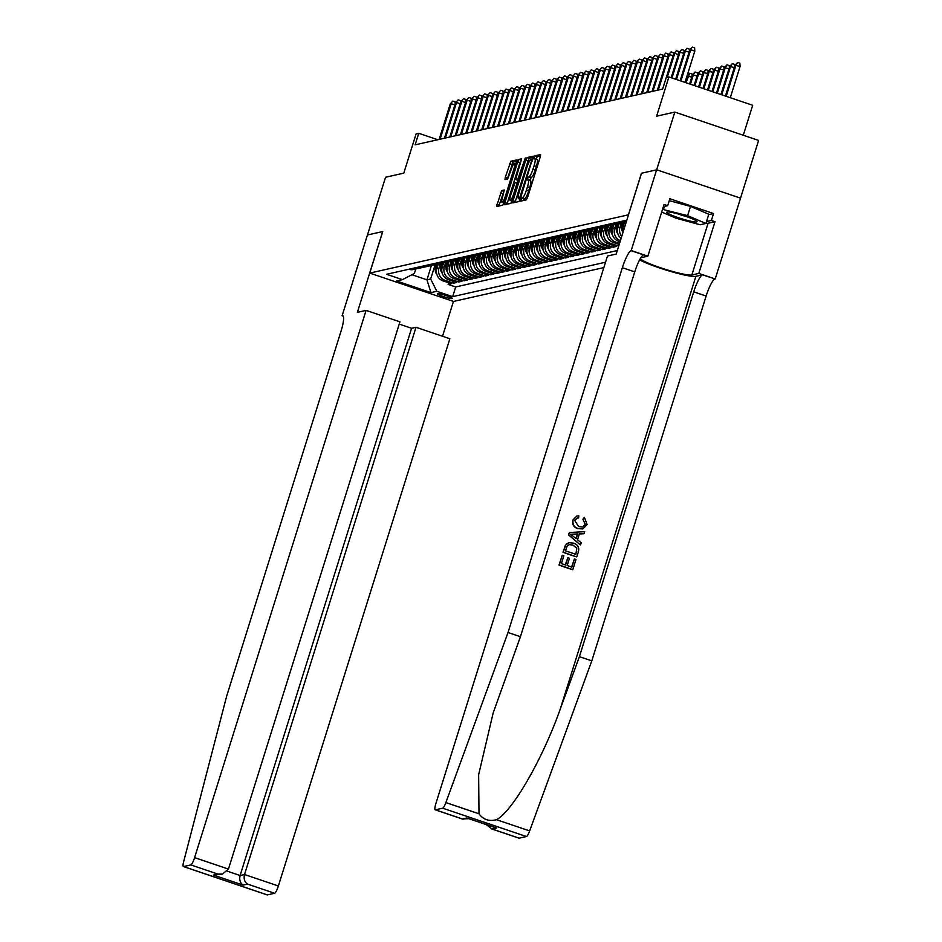 <?xml version="1.0" encoding="UTF-8"?>
<svg xmlns="http://www.w3.org/2000/svg" width="942" height="942" viewBox="0 0 942 942"><rect width="100%" height="100%" fill="white"/><g stroke="black" fill="none" stroke-linecap="round" stroke-linejoin="round"><path stroke-width="1.41" d="M520.891 199.622L520.714 201.117L526.307 199.869L527.544 197.49L540.331 156.69L540.567 154.547L534.962 155.795L533.926 158.963L534.691 158.798A7.654 1.472 -71.3 0 1 534.868 158.809A7.654 1.472 -71.3 0 1 534.09 165.674L533.019 169.077A7.654 1.472 -71.3 0 1 529.074 176.707L527.496 178.544L527.32 180.04L528.085 179.875A7.654 1.472 -71.3 0 1 528.262 179.887A7.654 1.472 -71.3 0 1 527.485 186.751L526.413 190.154A7.654 1.472 -71.3 0 1 522.469 197.785L520.891 199.622M530.346 180.652A7.654 1.472 -71.3 0 1 530.523 180.652A7.654 1.472 -71.3 0 1 529.745 187.529L528.686 190.92A7.654 1.472 -71.3 0 1 524.741 198.55L523.093 200.599M540.567 155.807L537.223 156.56L536.128 159.233M536.952 159.575A7.654 1.472 -71.3 0 1 537.128 159.575A7.654 1.472 -71.3 0 1 536.351 166.44L535.292 169.843A7.654 1.472 -71.3 0 1 531.347 177.473L529.522 180.311M452.113 298.567A7.795 0.895 -162.6 0 0 452.301 298.437A7.795 0.895 -162.6 0 0 445.86 295.494A7.795 0.895 -162.6 0 0 437.618 293.657A7.795 0.895 -162.6 0 0 437.429 293.786A7.795 0.895 -162.6 0 0 443.882 296.73A7.795 0.895 -162.6 0 0 452.113 298.567M501.615 190.578L496.552 206.557L502.769 205.168L504.005 202.789L517.04 159.846L510.811 161.235L505.253 177.437L505.006 179.592L507.703 178.992L511.082 169.76A6.394 1.236 -71.3 0 1 514.532 163.378A6.394 1.236 -71.3 0 1 513.873 169.124L505.454 195.983A6.394 1.236 -71.3 0 1 502.015 202.353A6.394 1.236 -71.3 0 1 502.663 196.607L504.311 189.99L501.615 190.578L503.876 191.344L498.824 206.062M343.277 316.194L342.111 315.794L367.439 234.982L382.77 231.532L369.747 273.086L628.42 214.823L641.443 173.257L656.739 169.807L641.526 173.234L616.198 254.057L607.472 256.024L435.969 803.255A7.312 1.401 -71.3 0 0 435.228 809.814A7.312 1.401 -71.3 0 0 435.404 809.826L442.669 808.189A7.312 1.401 -71.3 0 0 445.872 802.572L508.032 632.506L622.356 267.693A17.05 3.285 108.7 0 1 631.152 250.69L674.837 112.086L656.609 116.196L668.902 76.938L666.241 77.538L662.626 89.078L415.128 144.833L418.754 133.293L416.093 133.894L403.788 173.14L385.561 177.249L367.462 234.97L382.688 231.544L357.359 312.355L366.097 310.389L194.594 857.632L228.447 869.077L399.938 321.846L366.097 310.389M513.049 200.752L512.801 202.895L519.018 201.517L520.255 199.127L533.278 156.184L527.061 157.573L525.824 159.952L513.049 200.752L515.309 201.517L515.074 202.4M510.894 203.342L504.677 204.732L504.924 202.577L517.7 161.788L518.936 159.398L521.633 158.809L516.204 177.496L515.957 179.651L517.77 179.251L525.295 157.973L510.894 203.342M674.837 112.086L758.604 140.429L740.518 198.138M448.627 282.765L448.121 284.39L451.312 283.672L443.058 280.869L445.177 280.386A9.738 9.491 -102.7 0 1 439.019 268.093L439.938 265.149M453.95 281.564L453.443 283.189L456.635 282.47L448.38 279.668L450.5 279.197A9.738 9.491 -102.7 0 1 444.341 266.892L445.26 263.96M459.284 280.363L458.766 281.988L461.957 281.269L453.703 278.467L455.822 277.996A9.738 9.491 -102.7 0 1 449.664 265.691L450.582 262.759M464.606 279.162L464.088 280.787L467.279 280.068L459.025 277.278L461.144 276.795A9.738 9.491 -102.7 0 1 454.986 264.49L455.904 261.558M469.928 277.961L469.41 279.586L472.601 278.867L464.347 276.077L466.467 275.594A9.738 9.491 -102.7 0 1 460.308 263.289L461.227 260.357M475.251 276.76L474.733 278.396L477.924 277.678L469.669 274.876L471.789 274.393A9.738 9.491 -102.7 0 1 465.631 262.1L466.549 259.156M480.573 275.57L480.055 277.195L483.246 276.477L474.992 273.675L477.111 273.192A9.738 9.491 -102.7 0 1 470.953 260.899L471.871 257.967M485.895 274.369L485.377 275.994L488.568 275.276L480.314 272.474L482.434 272.002A9.738 9.491 -102.7 0 1 476.275 259.698L477.194 256.766M491.218 273.168L490.7 274.793L493.902 274.075L485.636 271.284L487.768 270.801A9.738 9.491 -102.7 0 1 481.597 258.497L482.516 255.565M496.54 271.967L496.022 273.592L499.225 272.874L490.959 270.083L493.09 269.6A9.738 9.491 -102.7 0 1 486.92 257.296L487.838 254.364M501.862 270.766L501.344 272.391L504.547 271.673L496.281 268.882L498.412 268.399A9.738 9.491 -102.7 0 1 492.242 256.106L493.161 253.162M507.185 269.565L506.666 271.202L509.869 270.484L501.603 267.681L503.735 267.198A9.738 9.491 -102.7 0 1 497.564 254.905L498.483 251.961M512.507 268.376L511.989 270.001L515.192 269.282L506.926 266.48L509.057 266.009A9.738 9.491 -102.7 0 1 502.887 253.704L503.805 250.772M517.829 267.175L517.311 268.8L520.514 268.081L512.248 265.279L514.379 264.808A9.738 9.491 -102.7 0 1 508.209 252.503L509.127 249.571M523.151 265.974L522.633 267.599L525.836 266.88L517.57 264.09L519.701 263.607A9.738 9.491 -102.7 0 1 513.531 251.302L514.45 248.37M528.474 264.773L527.956 266.398L531.158 265.679L522.892 262.889L525.024 262.406A9.738 9.491 -102.7 0 1 518.854 250.101L519.772 247.169M533.796 263.572L533.278 265.208L536.481 264.478L528.215 261.688L530.346 261.205A9.738 9.491 -102.7 0 1 524.176 248.912L525.094 245.968M539.118 262.371L538.6 264.007L541.803 263.289L533.537 260.487L535.668 260.004A9.738 9.491 -102.7 0 1 529.498 247.711L530.417 244.767M544.441 261.181L543.923 262.806L547.125 262.088L538.859 259.285L540.991 258.815A9.738 9.491 -102.7 0 1 534.821 246.51L535.739 243.578M549.763 259.98L549.245 261.605L552.448 260.887L544.182 258.084L546.313 257.613A9.738 9.491 -102.7 0 1 540.143 245.309L541.073 242.377M555.085 258.779L554.567 260.404L557.77 259.686L549.504 256.895L551.635 256.412A9.738 9.491 -102.7 0 1 545.465 244.108L546.395 241.176M560.408 257.578L559.901 259.203L563.092 258.485L554.826 255.694L556.957 255.211A9.738 9.491 -102.7 0 1 550.787 242.906L551.718 239.975M565.73 256.377L565.224 258.014L568.415 257.284L560.149 254.493L562.28 254.01A9.738 9.491 -102.7 0 1 556.11 241.717L557.04 238.773M571.052 255.188L570.546 256.813L573.737 256.094L565.471 253.292L567.602 252.809A9.738 9.491 -102.7 0 1 561.432 240.516L562.362 237.572M576.374 253.987L575.868 255.612L579.059 254.893L570.793 252.091L572.924 251.62A9.738 9.491 -102.7 0 1 566.754 239.315L567.685 236.383M581.697 252.786L581.19 254.411L584.381 253.692L576.115 250.902L578.247 250.419A9.738 9.491 -102.7 0 1 572.077 238.114L573.007 235.182M587.019 251.585L586.513 253.21L589.704 252.491L581.438 249.701L583.569 249.218A9.738 9.491 -102.7 0 1 577.399 236.913L578.329 233.981M592.341 250.384L591.835 252.009L595.026 251.29L586.76 248.5L588.891 248.017A9.738 9.491 -102.7 0 1 582.733 235.712L583.651 232.78M597.664 249.183L597.157 250.819L600.348 250.101L592.082 247.299L594.214 246.816A9.738 9.491 -102.7 0 1 588.055 234.523L588.974 231.579M602.986 247.993L602.48 249.618L605.671 248.9L597.405 246.097L599.536 245.615A9.738 9.491 -102.7 0 1 593.378 233.322L594.296 230.39M608.308 246.792L607.802 248.417L610.993 247.699L602.727 244.896L604.858 244.425A9.738 9.491 -102.7 0 1 598.7 232.121L599.618 229.189M613.631 245.591L613.124 247.216L616.315 246.498L608.049 243.707L610.181 243.224A9.738 9.491 -102.7 0 1 604.022 230.92L604.941 227.988M618.953 244.39L618.729 245.956M443.058 280.869A9.738 9.491 77.3 0 1 436.888 268.576L438.371 263.831M448.38 279.668A9.738 9.491 77.3 0 1 442.21 267.375L443.694 262.63M453.703 278.467A9.738 9.491 77.3 0 1 447.532 266.174L449.016 261.429M459.025 277.278A9.738 9.491 77.3 0 1 452.855 264.973L454.338 260.228M464.347 276.077A9.738 9.491 77.3 0 1 458.177 263.772L459.661 259.038M469.669 274.876A9.738 9.491 77.3 0 1 463.499 262.571L464.995 257.837M474.992 273.675A9.738 9.491 77.3 0 1 468.822 261.381L470.317 256.636M480.314 272.474A9.738 9.491 77.3 0 1 474.144 260.18L475.639 255.435M485.636 271.284A9.738 9.491 77.3 0 1 479.466 258.979L480.962 254.234M490.959 270.083A9.738 9.491 77.3 0 1 484.789 257.778L486.284 253.045M496.281 268.882A9.738 9.491 77.3 0 1 490.111 256.577L491.606 251.844M501.603 267.681A9.738 9.491 77.3 0 1 495.433 255.376L496.929 250.643M506.926 266.48A9.738 9.491 77.3 0 1 500.755 254.187L502.251 249.442M512.248 265.279A9.738 9.491 77.3 0 1 506.078 252.986L507.573 248.241M517.57 264.09A9.738 9.491 77.3 0 1 511.4 251.785L512.895 247.04M522.892 262.889A9.738 9.491 77.3 0 1 516.734 250.584L518.218 245.85M528.215 261.688A9.738 9.491 77.3 0 1 522.056 249.383L523.54 244.649M533.537 260.487A9.738 9.491 77.3 0 1 527.379 248.182L528.862 243.448M538.859 259.285A9.738 9.491 77.3 0 1 532.701 246.992L534.185 242.247M544.182 258.084A9.738 9.491 77.3 0 1 538.023 245.791L539.507 241.046M549.504 256.895A9.738 9.491 77.3 0 1 543.346 244.59L544.829 239.845M554.826 255.694A9.738 9.491 77.3 0 1 548.668 243.389L550.152 238.656M560.149 254.493A9.738 9.491 77.3 0 1 553.99 242.188L555.474 237.455M565.471 253.292A9.738 9.491 77.3 0 1 559.312 240.999L560.796 236.254M570.793 252.091A9.738 9.491 77.3 0 1 564.635 239.798L566.118 235.053M576.115 250.902A9.738 9.491 77.3 0 1 569.957 238.597L571.441 233.851M581.438 249.701A9.738 9.491 77.3 0 1 575.279 237.396L576.763 232.65M586.76 248.5A9.738 9.491 77.3 0 1 580.602 236.195L582.085 231.461M592.082 247.299A9.738 9.491 77.3 0 1 585.924 234.994L587.408 230.26M597.405 246.097A9.738 9.491 77.3 0 1 591.246 233.804L592.73 229.059M602.727 244.896A9.738 9.491 77.3 0 1 596.569 232.603L598.052 227.858M608.049 243.707A9.738 9.491 77.3 0 1 601.891 231.402L603.375 226.657M619.542 243.389L615.503 242.023A9.738 9.491 -102.7 0 1 609.344 229.718L610.263 226.786M619.2 244.473L613.372 242.506A9.738 9.491 77.3 0 1 607.213 230.201L608.697 225.468M620.389 240.669A9.738 9.491 -102.7 0 1 614.667 228.529L615.585 225.585M620.048 241.764L618.694 241.305A9.738 9.491 77.3 0 1 612.536 229L614.019 224.267M621.696 236.489A9.738 9.491 -102.7 0 1 619.989 227.328L620.908 224.384M621.072 238.479A9.738 9.491 77.3 0 1 617.858 227.799L619.341 223.066M623.062 232.132A9.738 9.491 77.3 0 1 623.18 226.61L624.664 221.865M603.846 267.575L453.514 301.44L369.747 273.086M448.121 284.39L455.704 286.957L452.666 296.648L605.529 262.217M452.666 296.648L436.817 291.29L430.965 292.609L396.547 280.963L402.411 279.644L386.561 274.275L626.819 220.157M618.447 246.015L610.181 243.224M613.124 247.216L604.858 244.425M607.802 248.417L599.536 245.615M602.48 249.618L594.214 246.816M597.157 250.819L588.891 248.017M591.835 252.009L583.569 249.218M586.513 253.21L578.247 250.419M581.19 254.411L572.924 251.62M575.868 255.612L567.602 252.809M570.546 256.813L562.28 254.01M565.224 258.014L556.957 255.211M559.901 259.203L551.635 256.412M554.567 260.404L546.313 257.613M549.245 261.605L540.991 258.815M543.923 262.806L535.668 260.004M538.6 264.007L530.346 261.205M533.278 265.208L525.024 262.406M527.956 266.398L519.701 263.607M522.633 267.599L514.379 264.808M517.311 268.8L509.057 266.009M511.989 270.001L503.735 267.198M506.666 271.202L498.412 268.399M501.344 272.391L493.09 269.6M496.022 273.592L487.768 270.801M490.7 274.793L482.434 272.002M485.377 275.994L477.111 273.192M480.055 277.195L471.789 274.393M474.733 278.396L466.467 275.594M469.41 279.586L461.144 276.795M464.088 280.787L455.822 277.996M458.766 281.988L450.5 279.197M453.443 283.189L445.177 280.386M455.704 286.957L617.293 250.548M431.424 265.491L426.938 279.821L430.659 278.985L434.615 266.351M743.285 135.248L752.682 105.28L668.902 76.938M437.783 139.734L418.754 133.293M411.901 274.734L426.938 279.821L430.965 292.609M417.365 268.517A9.738 9.491 -102.7 0 1 415.799 269.012L414.362 273.474L402.411 279.644M626.465 221.276A9.738 9.491 -102.7 0 1 623.816 220.828M624.946 221.747A9.738 9.491 -102.7 0 1 618.494 222.029M621.685 221.311A9.738 9.491 77.3 0 0 626.371 221.582M619.624 222.948A9.738 9.491 -102.7 0 1 613.171 223.23M616.362 222.512A9.738 9.491 77.3 0 0 621.249 222.736L623.38 222.253M614.302 224.149A9.738 9.491 -102.7 0 1 607.849 224.431M611.04 223.713A9.738 9.491 77.3 0 0 615.927 223.937L618.058 223.454M608.979 225.35A9.738 9.491 -102.7 0 1 602.527 225.633M605.718 224.914A9.738 9.491 77.3 0 0 610.604 225.126L612.736 224.655L613.089 227.246M603.657 226.551A9.738 9.491 -102.7 0 1 597.204 226.834M600.395 226.104A9.738 9.491 77.3 0 0 605.282 226.327L607.413 225.856M598.335 227.752A9.738 9.491 -102.7 0 1 591.882 228.023M595.073 227.305A9.738 9.491 77.3 0 0 599.96 227.528L602.091 227.046M593.013 228.941A9.738 9.491 -102.7 0 1 586.56 229.224M589.751 228.506A9.738 9.491 77.3 0 0 594.638 228.729L596.769 228.247M587.69 230.142A9.738 9.491 -102.7 0 1 581.238 230.425M584.429 229.707A9.738 9.491 77.3 0 0 589.315 229.93L591.446 229.448M582.368 231.343A9.738 9.491 -102.7 0 1 575.915 231.626M579.106 230.908A9.738 9.491 77.3 0 0 583.993 231.131L586.124 230.649L586.466 233.239M577.046 232.544A9.738 9.491 -102.7 0 1 570.581 232.827M573.784 232.109A9.738 9.491 77.3 0 0 578.671 232.321L580.802 231.85M571.723 233.746A9.738 9.491 -102.7 0 1 565.259 234.028M568.462 233.298A9.738 9.491 77.3 0 0 573.348 233.522L575.48 233.039M566.401 234.935A9.738 9.491 -102.7 0 1 559.937 235.217M563.139 234.499A9.738 9.491 77.3 0 0 568.026 234.723L570.157 234.24M561.079 236.136A9.738 9.491 -102.7 0 1 554.614 236.418M557.817 235.7A9.738 9.491 77.3 0 0 562.704 235.924L564.835 235.441M555.756 237.337A9.738 9.491 -102.7 0 1 549.292 237.62M552.495 236.901A9.738 9.491 77.3 0 0 557.381 237.125L559.513 236.642M550.434 238.538A9.738 9.491 -102.7 0 1 543.97 238.821M547.172 238.102A9.738 9.491 77.3 0 0 552.059 238.326L554.19 237.843M545.112 239.739A9.738 9.491 -102.7 0 1 538.647 240.022M541.85 239.303A9.738 9.491 77.3 0 0 546.737 239.515L548.868 239.044M539.79 240.94A9.738 9.491 -102.7 0 1 533.325 241.211M536.528 240.493A9.738 9.491 77.3 0 0 541.414 240.716L543.546 240.234M534.467 242.129A9.738 9.491 -102.7 0 1 528.003 242.412M531.206 241.694A9.738 9.491 77.3 0 0 536.092 241.917L538.223 241.435M529.145 243.33A9.738 9.491 -102.7 0 1 522.68 243.613M525.883 242.895A9.738 9.491 77.3 0 0 530.77 243.118L532.901 242.636L533.243 245.226M523.823 244.531A9.738 9.491 -102.7 0 1 517.358 244.814M520.561 244.096A9.738 9.491 77.3 0 0 525.448 244.319L527.579 243.837M518.5 245.732A9.738 9.491 -102.7 0 1 512.036 246.015M515.239 245.297A9.738 9.491 77.3 0 0 520.125 245.509L522.257 245.038M513.178 246.934A9.738 9.491 -102.7 0 1 506.714 247.216M509.916 246.486A9.738 9.491 77.3 0 0 514.803 246.71L516.934 246.239M507.856 248.135A9.738 9.491 -102.7 0 1 501.391 248.405M504.582 247.687A9.738 9.491 77.3 0 0 509.481 247.911L511.612 247.428M502.533 249.324A9.738 9.491 -102.7 0 1 496.069 249.606M499.26 248.888A9.738 9.491 77.3 0 0 504.158 249.112L506.29 248.629M497.211 250.525A9.738 9.491 -102.7 0 1 490.747 250.808M493.938 250.089A9.738 9.491 77.3 0 0 498.836 250.313L500.967 249.83M491.889 251.726A9.738 9.491 -102.7 0 1 485.424 252.009M488.615 251.29A9.738 9.491 77.3 0 0 493.514 251.514L495.645 251.031M486.567 252.927A9.738 9.491 -102.7 0 1 480.102 253.21M483.293 252.491A9.738 9.491 77.3 0 0 488.192 252.703L490.323 252.232M481.232 254.128A9.738 9.491 -102.7 0 1 474.78 254.411M477.971 253.681A9.738 9.491 77.3 0 0 482.869 253.904L485 253.433M475.91 255.329A9.738 9.491 -102.7 0 1 469.457 255.6M472.648 254.882A9.738 9.491 77.3 0 0 477.547 255.105L479.678 254.623M470.588 256.518A9.738 9.491 -102.7 0 1 464.135 256.801M467.326 256.083A9.738 9.491 77.3 0 0 472.225 256.306L474.356 255.824M465.266 257.719A9.738 9.491 -102.7 0 1 458.813 258.002M462.004 257.284A9.738 9.491 77.3 0 0 466.902 257.507L469.034 257.025M459.943 258.92A9.738 9.491 -102.7 0 1 453.491 259.203M456.682 258.485A9.738 9.491 77.3 0 0 461.58 258.709L463.711 258.226M454.621 260.122A9.738 9.491 -102.7 0 1 448.168 260.404M451.359 259.686A9.738 9.491 77.3 0 0 456.258 259.898L458.389 259.427M449.299 261.323A9.738 9.491 -102.7 0 1 442.846 261.605M446.037 260.875A9.738 9.491 77.3 0 0 450.935 261.099L453.067 260.616M443.976 262.512A9.738 9.491 -102.7 0 1 437.524 262.794M440.715 262.076A9.738 9.491 77.3 0 0 445.613 262.3L447.744 261.817M438.654 263.713A9.738 9.491 -102.7 0 1 432.201 263.995M435.392 263.277A9.738 9.491 77.3 0 0 440.291 263.501L442.41 263.018M433.332 264.914A9.738 9.491 -102.7 0 1 426.879 265.197M430.07 264.478A9.738 9.491 77.3 0 0 434.968 264.702L437.088 264.219M428.009 266.115A9.738 9.491 -102.7 0 1 421.557 266.398M424.748 265.679A9.738 9.491 77.3 0 0 429.646 265.903L431.766 265.42M422.687 267.316A9.738 9.491 -102.7 0 1 416.234 267.599M419.425 266.88A9.738 9.491 77.3 0 0 424.324 267.092L426.443 266.621M408.781 269.271A9.738 9.491 77.3 0 0 413.679 269.494L415.799 269.012A9.738 9.491 -102.7 0 1 410.912 268.788M414.103 268.07A9.738 9.491 77.3 0 0 419.002 268.293L421.121 267.811M430.659 278.985L436.817 291.29M533.278 157.444L529.322 158.338L528.097 160.717L515.309 201.517M519.442 198.468L531.524 160.988L531.7 159.492L530.899 159.657A7.654 1.472 -71.3 0 0 526.955 167.287L519.289 191.768A7.654 1.472 -71.3 0 0 518.5 198.632A7.654 1.472 -71.3 0 0 518.689 198.644L520.361 198.786M521.621 160.069L519.972 162.554L506.949 204.237M510.823 194.664A6.394 1.236 -71.3 0 0 510.175 200.41A6.394 1.236 -71.3 0 0 513.614 194.04L516.581 184.573L516.828 182.43L515.027 182.819L510.823 194.664M517.028 161.106L513.084 162L507.279 179.086M735.043 65.281L737.633 62.419L739.894 63.185L740.082 66.446L735.043 65.281L725.399 96.06M737.633 62.419L735.996 65.069L726.211 96.331M740.082 66.446L730.286 97.709M684.999 82.39L694.796 51.127L690.721 49.749L680.925 81M689.768 49.961L692.358 47.1L689.768 49.961L680.124 80.729M692.358 47.1L694.619 47.865L694.796 51.127M692.888 221.653A15.837 1.813 -162.6 0 0 696.786 221.24A15.837 1.813 -162.6 0 0 686.259 216.483A15.837 1.813 -162.6 0 0 670.857 212.244A15.837 1.813 -162.6 0 0 667.172 211.962A15.837 1.813 -162.6 0 0 674.684 216.389A15.837 1.813 -162.6 0 0 692.888 221.653M669.267 200.658L690.51 206.416L708.808 214.223L705.911 223.466L700.165 224.749L676.12 218.238L661.684 212.068M662.532 209.371L687.613 215.647L705.911 223.466M664.428 206.416L663.568 209.136M690.51 206.416L687.613 215.647M678.063 213.928A10.845 1.236 -162.6 0 0 686.718 216.648M574.42 558.959L575.986 559.489L572.807 569.616L559.23 565.012L562.292 555.238L563.858 555.78L561.408 563.587L565.589 565L567.861 557.723L569.439 558.253L567.155 565.53L571.853 567.131L574.42 558.959L571.594 567.037M567.861 557.723L565.235 564.882M562.292 555.238L558.983 565.07A31.722 3.627 -162.6 0 0 572.571 569.663L572.807 569.616M568.968 542.722L565.435 545.159L562.998 552.283A31.722 3.627 -162.6 0 0 576.575 556.875L563.234 552.224L565.683 545.1L567.284 543.416L568.968 542.722L573.513 543.134C577.87 544.582 579.483 547.49 578.376 551.859L576.822 556.816M583.322 519.148L584.381 517.335L582.91 519.23L585.194 524.247L582.91 519.23M578.047 528.556C573.902 527.049 572.289 524.152 573.183 519.854L576.798 516.051L572.96 519.902C571.982 524.211 573.548 527.131 577.623 528.65L582.827 528.921L577.623 528.65M639.606 259.862A31.722 3.627 -162.6 0 0 670.245 271.32A31.722 3.627 -162.6 0 0 695.879 276.336L702.532 274.84L715.213 278.962L740.542 198.15L656.774 169.807M508.032 632.506L520.431 636.71L493.172 712.964L478.642 774.677L478.995 813.782C483.234 819.646 489.075 821.612 496.516 819.705C512.589 811.215 542.733 758.852 560.349 708.808L579.412 656.668L693.736 291.843A17.05 3.285 108.7 0 1 702.532 274.84M569.392 532.56L568.462 534.821L580.319 544.912L568.709 534.762L569.392 532.56L584.699 531.653L584.052 533.737L579.377 533.89L577.528 539.801L581.214 542.792L580.566 544.865M578.977 533.984L584.052 533.737M579.412 656.668L591.8 660.86L706.135 296.035A17.05 3.285 108.7 0 1 714.919 279.032M631.152 250.69L643.551 254.882A17.05 3.285 108.7 0 0 634.755 271.885L520.431 636.71M435.404 809.826L462.451 818.975L466.879 817.986L496.528 828.018L492.113 829.019L519.172 838.168L526.437 836.531L442.669 808.189M496.516 819.705L529.639 830.915L591.8 660.86M631.446 250.619L647.861 256.177L664.063 204.449L667.69 205.674L663.38 206.651M708.678 214.635L713.553 213.54L669.856 198.75L667.69 205.674M713.553 213.54L711.387 220.463L715.013 221.688L698.799 273.416L715.213 278.962M647.861 256.177L640.913 257.743A27.4 3.132 -162.6 0 0 640.819 257.767M640.313 258.591A27.4 3.132 -162.6 0 0 664.487 269.047A27.4 3.132 -162.6 0 0 691.852 274.982L698.799 273.416M529.639 830.915A7.312 1.401 108.7 0 1 526.437 836.531M715.013 221.688L708.066 223.254A27.4 3.132 17.4 0 1 705.947 223.336M706.512 221.558L711.387 220.463M462.451 818.975L468.645 818.633M466.879 817.986L468.139 818.41M496.528 828.018L494.644 827.382M492.113 829.019L486.213 824.58M577.14 515.981L578.812 515.851L578.612 517.935L577.211 518.065L574.726 520.479L578.659 526.602L582.603 527.014L585.5 524.176M584.381 517.335L587.125 524.529L582.827 528.921M572.83 535.986L576.151 538.683L577.623 533.949L570.616 534.196L572.83 535.986M577.623 533.949L575.833 538.424M573.631 534.09L577.211 534.043M575.856 554.332L576.822 547.879L572.877 545.077L569.309 544.664L567.296 545.795L565.412 550.799L575.856 554.332M576.751 551.482L575.597 554.249M576.822 547.879L576.445 551.553M572.877 545.077L576.469 547.961M399.231 324.095L411.595 328.287L416.011 327.286L449.864 338.743L278.373 885.975A7.312 1.401 108.7 0 1 274.605 893.263L267.34 894.9A7.312 1.401 108.7 0 1 267.163 894.9L183.396 866.546A7.312 1.401 -71.3 0 1 183.666 861.636L226.739 695.879L341.063 331.054A17.05 3.285 -71.3 0 0 342.806 315.747A17.05 3.285 -71.3 0 0 342.405 315.735L342.111 315.794M274.605 893.263L247.546 884.102L243.13 885.103L213.469 875.071L217.885 874.07L190.837 864.921L183.572 866.558L267.34 894.9M453.443 301.416L442.528 336.259M416.011 327.286L244.52 874.517L278.373 885.975M190.837 864.921A7.312 1.401 -71.3 0 0 194.594 857.632M411.595 328.287L240.104 875.518L244.52 874.517C243.542 878.874 244.555 882.065 247.546 884.102M243.13 885.103C240.139 883.054 239.127 879.863 240.104 875.518L227.316 871.185M213.469 875.071L222.477 874.094L228.447 869.077M217.885 874.07L222.477 874.094M734.348 67.506L729.72 66.482L720.924 94.541M729.72 66.482L732.311 63.62L730.674 66.27L721.737 94.812M732.311 63.62L734.572 64.386L734.689 66.423M729.026 68.707L724.398 67.683L716.462 93.034M724.398 67.683L726.988 64.821L725.352 67.471L717.262 93.305M726.988 64.821L729.249 65.587L729.367 67.624M723.703 69.908L719.076 68.884L711.987 91.515M719.076 68.884L721.666 66.022L720.029 68.672L712.788 91.786M721.666 66.022L723.927 66.788L724.045 68.825M718.381 71.109L713.753 70.085L707.513 89.996M713.753 70.085L716.344 67.223L714.707 69.861L708.313 90.279M716.344 67.223L718.605 67.989L718.722 70.014M689.061 52.187L685.399 50.95L676.45 79.493M684.445 51.162L687.036 48.301L684.445 51.162L675.649 79.222M687.036 48.301L689.297 49.066L689.403 51.103M683.739 53.388L680.077 52.14L671.976 77.974M679.123 52.363L681.714 49.502L679.123 52.363L671.175 77.703M681.714 49.502L683.974 50.267L684.08 52.293M678.417 54.589L674.755 53.341L667.242 77.315M673.801 53.564L676.391 50.691L673.801 53.564L666.288 77.527M676.391 50.691L678.652 51.469L678.758 53.494M673.094 55.79L669.432 54.542L658.305 90.055M668.467 54.754L671.069 51.892L668.467 54.754L657.339 90.267M671.069 51.892L673.33 52.658L673.436 54.695M713.059 72.31L708.431 71.286L703.038 88.489M708.431 71.286L711.022 68.413L709.385 71.062L703.839 88.76M711.022 68.413L713.282 69.19L713.4 71.215M667.772 56.979L664.11 55.743L652.983 91.256M663.144 55.955L665.747 53.093L663.144 55.955L652.017 91.468M665.747 53.093L668.008 53.859L668.113 55.896M707.736 73.5L703.109 72.475L698.564 86.97M703.109 72.475L705.699 69.614L704.063 72.263L699.376 87.253M705.699 69.614L707.96 70.379L708.078 72.416M662.45 58.18L658.788 56.944L647.66 92.457M657.822 57.156L660.424 54.295L657.822 57.156L646.695 92.669M660.424 54.295L662.685 55.06L662.791 57.097M702.414 74.701L697.787 73.676L694.089 85.463M697.787 73.676L700.377 70.815L698.74 73.464L694.902 85.734M700.377 70.815L702.638 71.58L702.756 73.617M657.127 59.381L653.465 58.145L642.338 93.658M652.5 58.357L655.102 55.496L652.5 58.357L641.372 93.87M655.102 55.496L657.363 56.261L657.469 58.298M697.092 75.902L692.464 74.877L689.626 83.944M692.464 74.877L695.055 72.016L693.418 74.665L690.427 84.215M695.055 72.016L697.316 72.781L697.433 74.818M651.805 60.582L648.143 59.334L637.016 94.848M647.178 59.558L649.78 56.697L647.178 59.558L636.05 95.071M649.78 56.697L652.041 57.462L652.147 59.487M626.112 222.418L625.994 221.641M691.769 77.103L687.142 76.078L685.152 82.437M687.142 76.078L689.732 73.217L685.953 82.708M689.732 73.217L691.993 73.982L692.111 76.019M646.483 61.783L642.821 60.535L631.693 96.049M641.855 60.759L644.446 57.886L641.855 60.759L630.728 96.272M644.446 57.886L646.718 58.651L646.824 60.688M623.734 224.844L623.333 222.265M623.027 232.262A6.453 6.288 -102.7 0 1 621.626 229.106L620.672 222.842M623.027 227.116L622.321 222.489M621.685 222.642L622.638 228.882A6.453 6.288 77.3 0 0 622.733 229.342M641.161 62.973L637.498 61.736L626.371 97.25M636.533 61.948L639.123 59.087L636.533 61.948L625.406 97.462M639.123 59.087L641.396 59.852L641.502 61.889M618.411 226.045L618.011 223.466M617.811 233.592A6.453 6.288 -102.7 0 1 616.303 230.307L615.35 224.043M617.705 228.317L616.998 223.69M616.362 223.831L617.316 230.084A6.453 6.288 77.3 0 0 617.41 230.543M635.838 64.174L632.176 62.937L621.049 98.451M631.211 63.149L633.801 60.288L631.211 63.149L620.083 98.663M633.801 60.288L636.074 61.053L636.18 63.09M612.488 234.793A6.453 6.288 -102.7 0 1 610.981 231.508L610.027 225.244M612.382 229.518L611.676 224.891M611.04 225.032L611.994 231.285A6.453 6.288 77.3 0 0 612.088 231.744M630.516 65.375L626.854 64.138L615.727 99.652M625.888 64.35L628.479 61.489L625.888 64.35L614.761 99.864M628.479 61.489L630.751 62.254L630.857 64.291M607.767 228.447L607.366 225.856M607.166 235.995A6.453 6.288 -102.7 0 1 605.659 232.709L604.705 226.445M607.06 230.719L606.354 226.092M605.718 226.233L606.672 232.486A6.453 6.288 77.3 0 0 606.766 232.933M625.194 66.576L621.532 65.339L610.404 100.853M620.566 65.551L623.157 62.69L620.566 65.551L609.439 101.065M623.157 62.69L625.429 63.455L625.535 65.493M602.444 229.648L602.044 227.057M601.844 237.196A6.453 6.288 -102.7 0 1 600.337 233.91L599.383 227.646M601.738 231.92L601.031 227.293M600.395 227.434L601.349 233.675A6.453 6.288 77.3 0 0 601.443 234.134M619.871 67.777L616.209 66.529L605.082 102.042M615.244 66.752L617.834 63.891L615.244 66.752L604.116 102.266M617.834 63.891L620.107 64.657L620.213 66.682M597.122 230.849L596.722 228.258M596.522 238.397A6.453 6.288 -102.7 0 1 595.014 235.111L594.049 228.835M596.416 233.121L595.709 228.482M595.073 228.635L596.027 234.876A6.453 6.288 77.3 0 0 596.121 235.335M614.549 68.978L610.887 67.73L599.76 103.243M609.921 67.954L612.512 65.08L609.921 67.954L598.794 103.467M612.512 65.08L614.785 65.846L614.891 67.883M591.788 232.038L591.399 229.459M591.199 239.598A6.453 6.288 -102.7 0 1 589.692 236.301L588.726 230.036M591.093 234.311L590.387 229.683M589.751 229.836L590.705 236.077A6.453 6.288 77.3 0 0 590.799 236.536M609.227 70.167L605.565 68.931L594.426 104.444M604.599 69.143L607.19 66.281L604.599 69.143L593.472 104.656M607.19 66.281L609.462 67.047L609.568 69.084M585.877 240.787A6.453 6.288 -102.7 0 1 584.37 237.502L583.404 231.237M585.771 235.512L585.064 230.884M584.429 231.025L585.382 237.278A6.453 6.288 77.3 0 0 585.477 237.737M603.904 71.368L600.242 70.132L589.103 105.645M599.277 70.344L601.867 67.483L599.277 70.344L588.149 105.857M601.867 67.483L604.14 68.248L604.246 70.285M581.143 234.44L580.755 231.862M580.555 241.988A6.453 6.288 -102.7 0 1 579.047 238.703L578.082 232.439M580.449 236.713L579.742 232.085M579.106 232.227L580.06 238.479A6.453 6.288 77.3 0 0 580.154 238.938M598.582 72.569L594.92 71.333L583.781 106.846M593.955 71.545L596.545 68.684L593.955 71.545L582.827 107.058M596.545 68.684L598.818 69.449L598.924 71.486M575.821 235.641L575.432 233.051M575.232 243.189A6.453 6.288 -102.7 0 1 573.725 239.904L572.76 233.64M575.126 237.914L574.42 233.286M573.784 233.428L574.738 239.68A6.453 6.288 77.3 0 0 574.832 240.128M593.26 73.77L589.598 72.534L578.459 108.047M588.632 72.746L591.223 69.885L588.632 72.746L577.505 108.259M591.223 69.885L593.495 70.65L593.601 72.675M570.499 236.842L570.11 234.252M569.91 244.39A6.453 6.288 -102.7 0 1 568.403 241.105L567.437 234.841M569.804 239.115L569.098 234.487M568.462 234.629L569.415 240.869A6.453 6.288 77.3 0 0 569.51 241.329M587.938 74.971L584.275 73.723L573.136 109.237M583.31 73.947L585.9 71.086L583.31 73.947L572.183 109.46M585.9 71.086L588.173 71.851L588.279 73.876M565.176 238.032L564.788 235.453M564.588 245.591A6.453 6.288 -102.7 0 1 563.081 242.306L562.115 236.03M564.482 240.304L563.775 235.677M563.139 235.83L564.093 242.07A6.453 6.288 77.3 0 0 564.187 242.53M582.615 76.172L578.953 74.924L567.814 110.438M577.988 75.136L580.578 72.275L577.988 75.136L566.86 110.661M580.578 72.275L582.851 73.04L582.957 75.077M559.854 239.233L559.466 236.654M559.265 246.792A6.453 6.288 -102.7 0 1 557.758 243.495L556.793 237.231M559.159 241.505L558.453 236.878M557.817 237.019L558.771 243.272A6.453 6.288 77.3 0 0 558.865 243.731M577.293 77.362L573.631 76.125L562.492 111.639M572.665 76.337L575.256 73.476L572.665 76.337L561.538 111.851M575.256 73.476L577.528 74.241L577.634 76.278M554.532 240.434L554.143 237.855M553.943 247.981A6.453 6.288 -102.7 0 1 552.436 244.696L551.47 238.432M553.837 242.706L553.131 238.079M552.495 238.22L553.449 244.473A6.453 6.288 77.3 0 0 553.543 244.932M571.971 78.563L568.309 77.326L557.169 112.84M567.343 77.538L569.934 74.677L567.343 77.538L556.216 113.052M569.934 74.677L572.206 75.442L572.312 77.48M549.21 241.635L548.821 239.056M548.621 249.183A6.453 6.288 -102.7 0 1 547.114 245.897L546.148 239.633M548.515 243.907L547.808 239.28M547.161 239.421L548.126 245.674A6.453 6.288 77.3 0 0 548.209 246.133M566.648 79.764L562.986 78.527L551.847 114.041M562.021 78.739L564.611 75.878L562.021 78.739L550.893 114.253M564.611 75.878L566.884 76.643L566.99 78.681M543.887 242.836L543.499 240.245M543.298 250.384A6.453 6.288 -102.7 0 1 541.791 247.098L540.826 240.834M543.193 245.108L542.486 240.481M541.838 240.622L542.804 246.863A6.453 6.288 77.3 0 0 542.886 247.322M561.326 80.965L557.664 79.717L546.525 115.23M556.698 79.94L559.289 77.079L556.698 79.94L545.571 115.454M559.289 77.079L561.562 77.845L561.668 79.87M538.565 244.037L538.176 241.446M537.976 251.585A6.453 6.288 -102.7 0 1 536.469 248.299L535.503 242.035M537.87 246.309L537.164 241.682M536.516 241.823L537.482 248.064A6.453 6.288 77.3 0 0 537.564 248.523M556.004 82.166L552.33 80.918L541.203 116.431M551.376 81.142L553.967 78.268L551.376 81.142L540.249 116.655M553.967 78.268L556.227 79.046L556.345 81.071M532.654 252.786A6.453 6.288 -102.7 0 1 531.147 249.489L530.181 243.224M532.548 247.499L531.841 242.871M531.194 243.024L532.159 249.265A6.453 6.288 77.3 0 0 532.242 249.724M550.681 83.367L547.008 82.119L535.88 117.632M546.054 82.331L548.644 79.469L546.054 82.331L534.926 117.844M548.644 79.469L550.905 80.235L551.023 82.272M527.92 246.427L527.532 243.848M527.332 253.987A6.453 6.288 -102.7 0 1 525.824 250.69L524.859 244.425M527.226 248.7L526.519 244.072M525.871 244.214L526.837 250.466A6.453 6.288 77.3 0 0 526.919 250.925M545.359 84.556L541.685 83.32L530.558 118.833M540.732 83.532L543.322 80.671L540.732 83.532L529.604 119.045M543.322 80.671L545.583 81.436L545.701 83.473M522.598 247.628L522.209 245.05M522.009 255.176A6.453 6.288 -102.7 0 1 520.502 251.891L519.537 245.626M521.903 249.901L521.197 245.273M520.549 245.415L521.515 251.667A6.453 6.288 77.3 0 0 521.597 252.126M540.037 85.757L536.363 84.521L525.236 120.034M535.409 84.733L538 81.872L535.409 84.733L524.282 120.246M538 81.872L540.261 82.637L540.378 84.674M517.276 248.829L516.887 246.251M516.687 256.377A6.453 6.288 -102.7 0 1 515.18 253.092L514.214 246.828M516.581 251.102L515.875 246.474M515.227 246.616L516.192 252.868A6.453 6.288 77.3 0 0 516.275 253.316M534.715 86.958L531.041 85.722L519.913 121.235M530.087 85.934L532.677 83.073L530.087 85.934L518.96 121.447M532.677 83.073L534.938 83.838L535.056 85.875M511.953 250.03L511.553 247.44M511.365 257.578A6.453 6.288 -102.7 0 1 509.858 254.293L508.892 248.029M511.259 252.303L510.552 247.675M509.905 247.817L510.87 254.057A6.453 6.288 77.3 0 0 510.953 254.517M529.392 88.159L525.718 86.911L514.591 122.425M524.765 87.135L527.355 84.274L524.765 87.135L513.637 122.648M527.355 84.274L529.616 85.039L529.734 87.064M506.631 251.231L506.231 248.641M506.042 258.779A6.453 6.288 -102.7 0 1 504.535 255.494L503.57 249.218M505.936 253.504L505.23 248.876M504.582 249.018L505.548 255.258A6.453 6.288 77.3 0 0 505.63 255.718M524.07 89.36L520.396 88.112L509.269 123.626M519.442 88.336L522.033 85.463L519.442 88.336L508.315 123.849M522.033 85.463L524.294 86.228L524.411 88.265M501.309 252.421L500.908 249.842M500.72 259.98A6.453 6.288 -102.7 0 1 499.213 256.683L498.247 250.419M500.614 254.693L499.908 250.066M499.26 250.219L500.226 256.459A6.453 6.288 77.3 0 0 500.308 256.919M518.748 90.55L515.074 89.313L503.946 124.827M514.12 89.525L516.711 86.664L514.12 89.525L502.993 125.039M516.711 86.664L518.971 87.429L519.089 89.466M495.987 253.622L495.586 251.043M495.398 261.17A6.453 6.288 -102.7 0 1 493.891 257.884L492.925 251.62M495.292 255.894L494.585 251.267M493.938 251.408L494.903 257.661A6.453 6.288 77.3 0 0 494.986 258.12M513.425 91.751L509.752 90.514L498.624 126.028M508.798 90.726L511.388 87.865L508.798 90.726L497.67 126.24M511.388 87.865L513.649 88.63L513.767 90.668M490.664 254.823L490.264 252.244M490.075 262.371A6.453 6.288 -102.7 0 1 488.568 259.085L487.603 252.821M489.97 257.095L489.263 252.468M488.615 252.609L489.581 258.862A6.453 6.288 77.3 0 0 489.663 259.321M508.103 92.952L504.429 91.715L493.302 127.229M503.475 91.927L506.066 89.066L503.475 91.927L492.348 127.441M506.066 89.066L508.327 89.831L508.445 91.869M485.342 256.024L484.942 253.433M484.753 263.572A6.453 6.288 -102.7 0 1 483.246 260.286L482.28 254.022M484.647 258.296L483.941 253.669M483.293 253.81L484.259 260.063A6.453 6.288 77.3 0 0 484.341 260.51M502.781 94.153L499.107 92.917L487.98 128.43M498.153 93.128L500.744 90.267L498.153 93.128L487.026 128.642M500.744 90.267L503.004 91.033L503.122 93.07M480.02 257.225L479.619 254.634M479.431 264.773A6.453 6.288 -102.7 0 1 477.924 261.487L476.958 255.223M479.325 259.497L478.618 254.87M477.971 255.011L478.936 261.252A6.453 6.288 77.3 0 0 479.019 261.711M497.458 95.354L493.785 94.106L482.657 129.619M492.831 94.33L495.421 91.468L492.831 94.33L481.703 129.843M495.421 91.468L497.682 92.234L497.8 94.259M474.697 258.426L474.297 255.835M474.109 265.974A6.453 6.288 -102.7 0 1 472.601 262.688L471.636 256.412M474.003 260.687L473.284 256.059M472.648 256.212L473.614 262.453A6.453 6.288 77.3 0 0 473.696 262.912M492.136 96.555L488.462 95.307L477.335 130.82M487.509 95.531L490.099 92.657L487.509 95.531L476.381 131.044M490.099 92.657L492.36 93.423L492.478 95.46M469.375 259.615L468.975 257.036M468.786 267.175A6.453 6.288 -102.7 0 1 467.279 263.878L466.314 257.613M468.68 261.888L467.962 257.26M467.326 257.413L468.292 263.654A6.453 6.288 77.3 0 0 468.374 264.113M486.814 97.744L483.14 96.508L472.013 132.021M482.186 96.72L484.777 93.859L482.186 96.72L471.059 132.233M484.777 93.859L487.038 94.624L487.155 96.661M464.053 260.816L463.652 258.238M463.464 268.364A6.453 6.288 -102.7 0 1 461.957 265.079L460.991 258.815M463.358 263.089L462.64 258.461M462.004 258.603L462.969 264.855A6.453 6.288 77.3 0 0 463.052 265.314M481.492 98.945L477.818 97.709L466.69 133.222M476.864 97.921L479.454 95.06L476.864 97.921L465.737 133.434M479.454 95.06L481.715 95.825L481.833 97.862M458.73 262.017L458.33 259.439M458.142 269.565A6.453 6.288 -102.7 0 1 456.635 266.28L455.669 260.016M458.036 264.29L457.317 259.662M456.682 259.804L457.647 266.056A6.453 6.288 77.3 0 0 457.73 266.515M476.169 100.146L472.495 98.91L461.368 134.423M471.542 99.122L474.132 96.261L471.542 99.122L460.414 134.635M474.132 96.261L476.393 97.026L476.511 99.063M453.408 263.218L453.008 260.628M452.819 270.766A6.453 6.288 -102.7 0 1 451.312 267.481L450.347 261.217M452.713 265.491L451.995 260.863M451.359 261.005L452.325 267.257A6.453 6.288 77.3 0 0 452.407 267.705M470.847 101.347L467.173 100.111L456.046 135.624M466.219 100.323L468.81 97.462L466.219 100.323L455.092 135.836M468.81 97.462L471.071 98.227L471.188 100.252M448.086 264.419L447.685 261.829M447.497 271.967A6.453 6.288 -102.7 0 1 445.99 268.682L445.024 262.418M447.391 266.692L446.673 262.064M446.037 262.206L447.003 268.446A6.453 6.288 77.3 0 0 447.085 268.906M465.525 102.548L461.851 101.3L450.723 136.814M460.897 101.524L463.488 98.663L460.897 101.524L449.77 137.037M463.488 98.663L465.748 99.428L465.866 101.453M442.764 265.609L442.363 263.03M442.175 273.168A6.453 6.288 -102.7 0 1 440.668 269.883L439.702 263.607M442.069 267.881L441.351 263.254M440.715 263.407L441.68 269.647A6.453 6.288 77.3 0 0 441.763 270.107M460.202 103.75L456.529 102.501L445.401 138.015M455.575 102.713L458.165 99.852L455.575 102.713L444.447 138.227M458.165 99.852L460.426 100.617L460.544 102.654M437.441 266.81L437.041 264.231M436.853 274.369A6.453 6.288 -102.7 0 1 435.345 271.072L434.38 264.808M436.747 269.082L436.028 264.455M435.392 264.596L436.358 270.849A6.453 6.288 77.3 0 0 436.44 271.308M454.88 104.939L451.206 103.702L440.079 139.216M450.252 103.914L452.843 101.053L450.252 103.914L439.125 139.428M452.843 101.053L455.104 101.818L455.222 103.856M436.888 268.576L439.019 268.093M442.21 267.375L444.341 266.892M447.532 266.174L449.664 265.691M452.855 264.973L454.986 264.49M458.177 263.772L460.308 263.289M463.499 262.571L465.631 262.1M468.822 261.381L470.953 260.899M474.144 260.18L476.275 259.698M479.466 258.979L481.597 258.497M484.789 257.778L486.92 257.296M490.111 256.577L492.242 256.106M495.433 255.376L497.564 254.905M500.755 254.187L502.887 253.704M506.078 252.986L508.209 252.503M511.4 251.785L513.531 251.302M516.734 250.584L518.854 250.101M522.056 249.383L524.176 248.912M527.379 248.182L529.498 247.711M532.701 246.992L534.821 246.51M538.023 245.791L540.143 245.309M543.346 244.59L545.465 244.108M548.668 243.389L550.787 242.906M553.99 242.188L556.11 241.717M559.312 240.999L561.432 240.516M564.635 239.798L566.754 239.315M569.957 238.597L572.077 238.114M575.279 237.396L577.399 236.913M580.602 236.195L582.733 235.712M585.924 234.994L588.055 234.523M591.246 233.804L593.378 233.322M596.569 232.603L598.7 232.121M601.891 231.402L604.022 230.92M607.213 230.201L609.344 229.718M612.536 229L614.667 228.529M617.858 227.799L619.989 227.328M623.18 226.61L624.923 226.21M618.694 241.305L620.307 240.94M613.372 242.506L615.503 242.023M524.741 198.55L522.469 197.785M528.686 190.92L526.413 190.154M529.745 187.529L527.485 186.751M530.617 177.638L528.356 176.872M531.347 177.473L529.074 176.707M535.292 169.843L533.019 169.077M536.351 166.44L534.09 165.674M537.223 156.56L534.962 155.795M524.023 198.715L521.75 197.95M528.097 160.717L525.824 159.952M529.322 158.338L527.061 157.573M520.914 197.008L520.302 196.796M532.136 161.2L531.524 160.988M532.583 159.799L531.724 159.504L532.583 159.787M520.243 199.162L518.689 198.644M507.185 203.342L504.924 202.577M519.972 162.554L517.7 161.788M521.197 160.164L518.936 159.398M518.277 180.417L516.016 179.651M518.818 179.616L517.77 179.251M519.619 177.084L518.995 176.872M525.012 159.857L524.4 159.645M514.238 194.252L513.614 194.04M517.193 184.785L516.581 184.573M517.829 182.783L516.875 182.465M506.078 196.195L505.454 195.983M514.485 169.336L513.873 169.124M507.514 178.203L505.253 177.437M511.847 164.379L509.587 163.614M513.084 162L510.811 161.235M499.06 205.179L496.799 204.414M502.651 193.734L500.379 192.969M560.349 708.808L695.879 276.336M693.736 291.843L706.135 296.035M634.755 271.885L622.356 267.693M445.872 802.572L478.995 813.782M708.066 223.254L691.852 274.982M343.135 315.97L342.405 315.735M621.626 229.106L622.638 228.882M616.303 230.307L617.316 230.084M610.981 231.508L611.994 231.285M605.659 232.709L606.672 232.486M600.337 233.91L601.349 233.675M595.014 235.111L596.027 234.876M589.692 236.301L590.705 236.077M584.37 237.502L585.382 237.278M579.047 238.703L580.06 238.479M573.725 239.904L574.738 239.68M568.403 241.105L569.415 240.869M563.081 242.306L564.093 242.07M557.758 243.495L558.771 243.272M552.436 244.696L553.449 244.473M547.114 245.897L548.126 245.674M541.791 247.098L542.804 246.863M536.469 248.299L537.482 248.064M531.147 249.489L532.159 249.265M525.824 250.69L526.837 250.466M520.502 251.891L521.515 251.667M515.18 253.092L516.192 252.868M509.858 254.293L510.87 254.057M504.535 255.494L505.548 255.258M499.213 256.683L500.226 256.459M493.891 257.884L494.903 257.661M488.568 259.085L489.581 258.862M483.246 260.286L484.259 260.063M477.924 261.487L478.936 261.252M472.601 262.688L473.614 262.453M467.279 263.878L468.292 263.654M461.957 265.079L462.969 264.855M456.635 266.28L457.647 266.056M451.312 267.481L452.325 267.257M445.99 268.682L447.003 268.446M440.668 269.883L441.68 269.647M435.345 271.072L436.358 270.849M530.523 180.652L528.262 179.887M537.128 159.575L534.868 158.809M520.231 199.221L518.5 198.632M518.23 180.417L515.957 179.651M512.095 201.07L510.175 200.41M517.829 182.772L516.828 182.43M503.935 203.013L502.015 202.353M516.181 163.943L514.532 163.378M435.228 809.814L463.075 819.246M495.574 827.747L467.491 818.245M491.147 828.736L518.995 838.168"/></g></svg>
